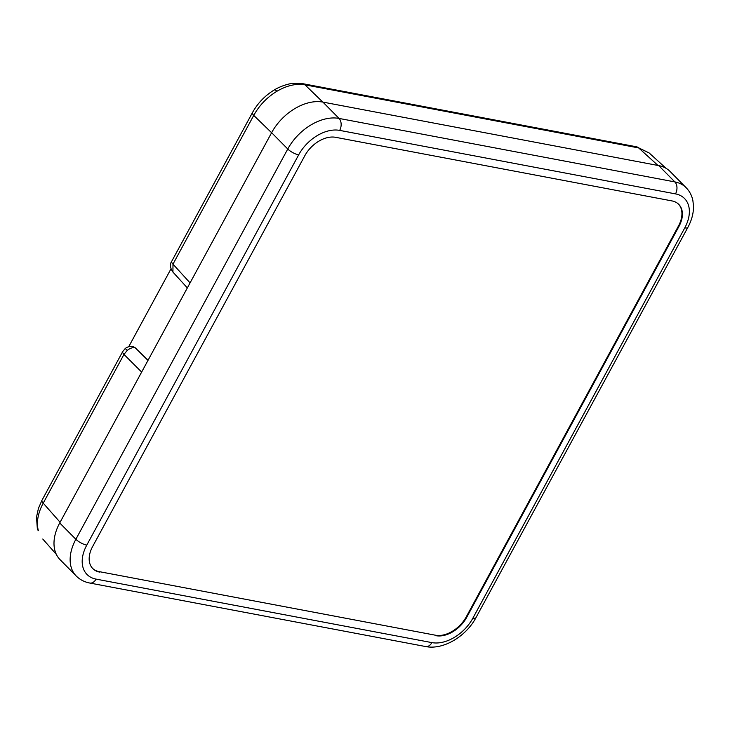 <?xml version="1.0" encoding="UTF-8"?>
<svg xmlns="http://www.w3.org/2000/svg" width="730" height="730" viewBox="0 0 730 730"><rect width="100%" height="100%" fill="white"/><g stroke="black" fill="none" stroke-linecap="round" stroke-linejoin="round"><path stroke-width="1.09" d="M127.257 350.382A8.751 0.812 50 0 0 125.076 348.694L125.076 348.694C126.847 346.987 129.429 346.257 132.823 346.513L135.178 347.726C132.568 347.352 129.931 348.237 127.257 350.382L123.972 354.424L43.216 503.162C37.878 513.163 36.244 522.333 38.334 530.655L37.349 528.848A8.751 6.15 -15.3 0 0 38.334 530.655M276.907 91.268A8.751 2.29 59.2 0 0 274.27 89.963C281.716 85.328 291.005 83.375 292.292 83.457L302.795 83.685A8.751 5.968 100.7 0 1 304.994 84.835C296.243 83.329 286.881 85.474 276.907 91.268C267.007 97.336 259.278 105.385 253.739 115.413L172.983 264.141L172.937 272.089L187.345 287.912M171.021 268.804L128.699 346.759M135.178 347.726L147.98 360.41M148.099 360.191L138.162 350.61M657.986 165.454L638.65 147.925A8.751 5.968 100.7 0 0 636.451 146.776L649.107 152.926L638.65 147.925L304.994 84.835L322.797 102.081M172.946 272.08C170.026 267.91 169.625 264.315 171.723 261.303L171.723 261.303A8.751 2.728 28.5 0 0 172.983 264.141L190.065 282.902M125.076 348.694L122.704 351.586A8.751 2.728 28.5 0 0 123.972 354.424L141.647 372.072M86.77 545.127A34.994 23.159 135.3 0 0 96.05 579.109L431.868 642.61A34.994 23.159 135.3 0 0 472.894 618.137L684.786 227.869A34.994 23.159 135.3 0 0 675.505 193.888L339.687 130.387A34.994 23.159 135.3 0 0 298.67 154.86L86.77 545.127A8.751 2.728 28.5 0 1 75.865 539.278A43.745 28.954 -44.7 0 0 76.203 575.988L60.061 559.664A43.745 28.954 -44.7 0 1 59.723 522.954L75.865 539.278L287.766 149.011L271.624 132.687L59.723 522.954M271.624 132.687A43.745 28.954 -44.7 0 1 322.897 102.1L339.039 118.424L674.858 181.916L658.716 165.6L322.897 102.1M658.716 165.6A43.745 28.954 -44.7 0 1 669.985 171.368L686.127 187.692A43.745 28.954 -44.7 0 0 674.858 181.916A8.751 5.968 100.7 0 1 675.505 193.888M92.573 568.378A26.253 17.374 135.3 0 0 99.097 571.617L435.481 635.219A26.253 17.374 135.3 0 0 466.251 616.868L678.498 225.944A26.253 17.374 135.3 0 0 678.526 204.154M99.554 572.083A26.253 17.374 -44.7 0 1 92.801 568.615A26.253 17.374 -44.7 0 1 92.6 546.587L304.848 155.672A26.253 17.374 -44.7 0 1 335.618 137.313L672.002 200.923A26.253 17.374 -44.7 0 1 678.763 204.382A26.253 17.374 -44.7 0 1 678.964 226.41L678.498 225.944M466.251 616.868L466.707 617.334L678.964 226.41M466.707 617.334A26.253 17.374 -44.7 0 1 435.947 635.684M99.097 571.617L435.481 635.219M37.349 528.848L36.5 517.141L38.453 508.308L41.957 500.315A8.751 2.728 28.5 0 0 43.216 503.162L60.097 522.26M271.606 132.714L253.739 115.413A8.751 2.728 28.5 0 1 252.48 112.575L171.723 261.303M298.67 154.86A8.751 2.728 28.5 0 1 287.766 149.011A43.745 28.954 -44.7 0 1 339.039 118.424A8.751 5.968 100.7 0 1 339.687 130.387M96.05 579.109A8.751 5.968 100.7 0 1 89.808 583.042C84.461 582.029 79.926 579.675 76.203 575.988M431.868 642.61A8.751 5.968 100.7 0 1 425.636 646.543L89.808 583.042M472.894 618.137A8.751 2.728 28.5 0 0 475.969 617.644C466.059 636.368 443.365 650.184 425.636 646.543M684.786 227.869A8.751 2.728 28.5 0 0 687.861 227.386L475.969 617.644M649.107 152.926L666.107 168.338M42.769 539.014L56.329 554.353M274.27 89.963C264.972 95.63 257.717 103.158 252.48 112.575M636.451 146.776L302.795 83.685M122.704 351.586L41.957 500.315M687.861 227.386C691.739 220.241 693.619 213.096 693.5 205.942L692.88 200.549C691.83 195.521 689.585 191.242 686.127 187.692"/></g></svg>
